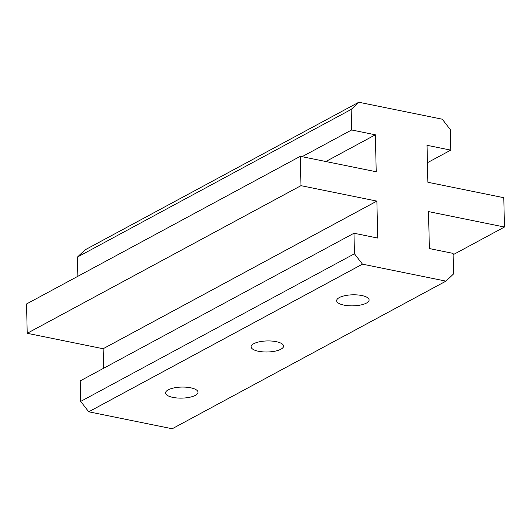 <?xml version="1.0" encoding="UTF-8"?>
<svg xmlns="http://www.w3.org/2000/svg" width="531" height="531" viewBox="0 0 531 531"><rect width="100%" height="100%" fill="white"/><g stroke="black" fill="none" stroke-linecap="round" stroke-linejoin="round"><path stroke-width="0.8" d="M258.438 351.263A16.229 5.522 -1.3 0 1 251.117 346.829A16.229 5.522 -1.3 0 1 259.573 341.765A16.229 5.522 -1.3 0 1 276.233 341.665A16.229 5.522 -1.3 0 1 283.561 346.093A16.229 5.522 -1.3 0 1 275.104 351.157A16.229 5.522 -1.3 0 1 258.438 351.263M172.894 397.394A16.229 5.522 -1.3 0 1 165.572 392.967A16.229 5.522 -1.3 0 1 174.029 387.902A16.229 5.522 -1.3 0 1 190.689 387.803A16.229 5.522 -1.3 0 1 198.017 392.23A16.229 5.522 -1.3 0 1 189.554 397.294A16.229 5.522 -1.3 0 1 172.894 397.394M343.988 305.126A16.229 5.522 -1.3 0 1 336.661 300.692A16.229 5.522 -1.3 0 1 345.117 295.634A16.229 5.522 -1.3 0 1 361.777 295.528A16.229 5.522 -1.3 0 1 369.105 299.955A16.229 5.522 -1.3 0 1 360.649 305.02A16.229 5.522 -1.3 0 1 343.988 305.126M445.954 281.131L362.467 264.159L88.723 411.797L172.203 428.763L445.954 281.131L453.58 273.923L453.109 253.387L429.373 248.561L428.53 211.597L504.45 227.029L503.786 197.698L427.867 182.266L427.03 145.302L450.766 150.127L450.301 129.597L442.277 119.203L358.797 102.237L351.17 109.446L351.635 129.976L375.371 134.801L376.213 171.765L300.294 156.333L26.55 303.971L27.214 333.302L300.964 185.671L300.294 156.333M362.467 264.159L354.442 253.772L80.699 401.403L88.723 411.797M354.442 253.772L353.978 233.235L377.72 238.061L376.877 201.096L300.964 185.671M103.578 368.282L103.133 348.734L27.214 333.302M77.858 276.299L77.42 257.077L85.046 249.869L358.797 102.237M80.699 401.403L80.234 380.873L353.978 233.235M103.133 348.734L376.877 201.096M453.142 254.701L504.45 227.029M427.422 162.718L450.766 150.127M77.42 257.077L351.17 109.446M302.086 156.698L351.635 129.976M325.828 161.524L375.371 134.801"/></g></svg>
